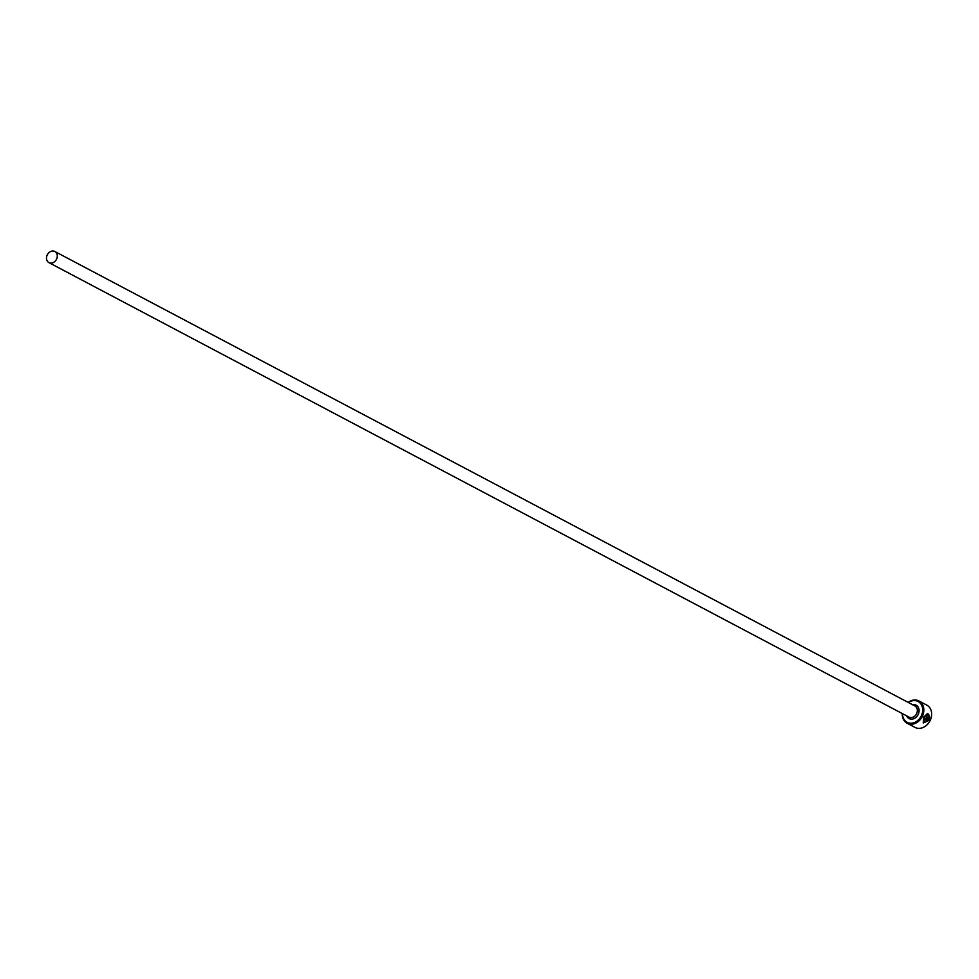 <?xml version="1.0" encoding="UTF-8"?>
<svg xmlns="http://www.w3.org/2000/svg" width="979" height="979" viewBox="0 0 979 979"><rect width="100%" height="100%" fill="white"/><g stroke="black" fill="none" stroke-linecap="round" stroke-linejoin="round"><path stroke-width="1.47" d="M924.054 722.147L923.858 717.252L927.272 714.327L924.164 717.387L924.054 722.147L927.615 721.009L924.494 719.357A12.605 10.231 -62.1 0 0 925.02 718.439L928.838 720.458L923.295 722.955L923.625 717.105L927.713 713.361L929.365 715.551L928.826 716.102L927.578 714.462M923.136 722.881L928.838 720.458M928.998 718.158L929.597 716.506L929.304 719.504L926.305 717.925L926.048 716.004L927.284 714.89A12.605 10.231 117.9 0 1 927.027 715.93L926.697 716.946L928.998 718.158L926.391 716.799L927.015 715.918M926.293 716.151L926.721 715.796A12.605 10.231 -62.1 0 0 926.954 714.841M902.528 713.691A11.772 9.545 -62.1 0 0 907.545 722.502A11.772 9.545 -62.1 0 0 921.312 715.808A11.772 9.545 -62.1 0 0 917.666 701.27A11.772 9.545 -62.1 0 0 908.426 702.543M908.157 702.396A12.605 10.231 117.9 0 1 918.461 700.731A12.605 10.231 117.9 0 1 918.926 700.964A12.605 10.231 117.9 0 1 922.23 716.604A12.605 10.231 117.9 0 1 907.619 723.481A12.605 10.231 117.9 0 1 907.154 723.261A12.605 10.231 117.9 0 1 902.259 713.544M914.521 727.14A12.605 10.231 -62.1 0 0 914.973 727.397A12.605 10.231 -62.1 0 0 915.438 727.617A12.605 10.231 -62.1 0 0 930.05 720.74A12.605 10.231 -62.1 0 0 926.758 705.1A12.605 10.231 -62.1 0 0 926.293 704.868M49.183 262.751A6.302 5.115 -62.1 0 0 56.488 259.313A6.302 5.115 -62.1 0 0 54.836 251.493A6.302 5.115 -62.1 0 0 54.604 251.383A6.302 5.115 -62.1 0 0 47.298 254.821A6.302 5.115 -62.1 0 0 48.95 262.641A6.302 5.115 -62.1 0 0 49.183 262.751M928.985 719.357L929.291 716.371M928.508 715.955L929.365 715.551M929.059 715.416L927.896 713.544M928.52 720.311L925.008 718.464M914.667 705.847A6.302 5.115 117.9 0 1 914.9 705.957A6.302 5.115 117.9 0 1 916.54 713.789A6.302 5.115 117.9 0 1 909.234 717.228A6.302 5.115 117.9 0 1 909.001 717.105A6.302 5.115 117.9 0 1 908.781 716.983M912.55 704.721A7.563 6.131 117.9 0 1 915.854 705.051A7.563 6.131 117.9 0 1 918.204 714.401A7.563 6.131 117.9 0 1 909.344 718.708A7.563 6.131 117.9 0 1 906.664 715.869M54.836 251.493L914.9 705.957M918.926 700.964L926.758 705.1M907.154 723.261L914.973 727.397M48.95 262.641L909.001 717.105"/></g></svg>
